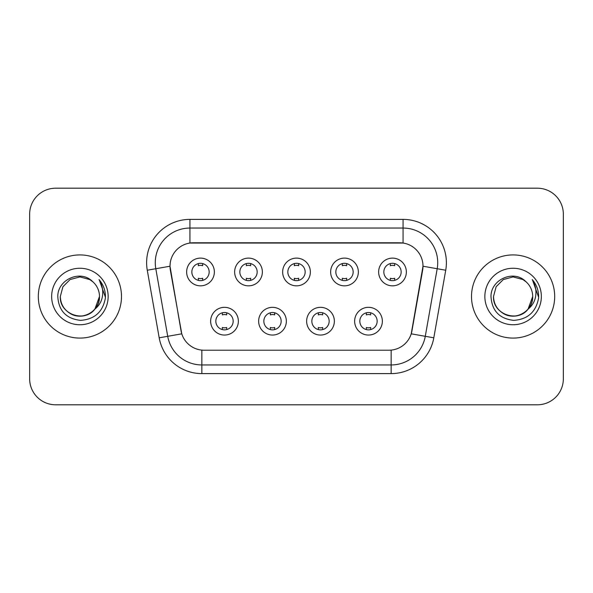 <?xml version="1.0" encoding="UTF-8"?>
<svg xmlns="http://www.w3.org/2000/svg" width="593" height="593" viewBox="0 0 593 593"><rect width="100%" height="100%" fill="white"/><g stroke="black" fill="none" stroke-linecap="round" stroke-linejoin="round"><path stroke-width="0.89" d="M286.36 321.191A13.861 13.861 0 0 1 272.498 335.052A13.861 13.861 0 0 1 258.637 321.191A13.861 13.861 0 0 1 272.498 307.33A13.861 13.861 0 0 1 286.36 321.191M263.841 321.191A8.665 8.665 0 0 0 272.498 329.856A8.665 8.665 0 0 0 281.164 321.191A8.665 8.665 0 0 0 272.498 312.526A8.665 8.665 0 0 0 263.841 321.191M334.363 321.191A13.861 13.861 0 0 1 320.502 335.052A13.861 13.861 0 0 1 306.64 321.191A13.861 13.861 0 0 1 320.502 307.33A13.861 13.861 0 0 1 334.363 321.191M311.836 321.191A8.665 8.665 0 0 0 320.502 329.856A8.665 8.665 0 0 0 329.159 321.191A8.665 8.665 0 0 0 320.502 312.526A8.665 8.665 0 0 0 311.836 321.191M382.359 321.191A13.861 13.861 0 0 1 368.498 335.052A13.861 13.861 0 0 1 354.636 321.191A13.861 13.861 0 0 1 368.498 307.33A13.861 13.861 0 0 1 382.359 321.191M359.832 321.191A8.665 8.665 0 0 0 368.498 329.856A8.665 8.665 0 0 0 377.163 321.191A8.665 8.665 0 0 0 368.498 312.526A8.665 8.665 0 0 0 359.832 321.191M238.364 321.191A13.861 13.861 0 0 1 224.502 335.052A13.861 13.861 0 0 1 210.641 321.191A13.861 13.861 0 0 1 224.502 307.33A13.861 13.861 0 0 1 238.364 321.191M215.837 321.191A8.665 8.665 0 0 0 224.502 329.856A8.665 8.665 0 0 0 233.168 321.191A8.665 8.665 0 0 0 224.502 312.526A8.665 8.665 0 0 0 215.837 321.191M262.365 271.979A13.861 13.861 0 0 1 248.504 285.841A13.861 13.861 0 0 1 234.643 271.979A13.861 13.861 0 0 1 248.504 258.118A13.861 13.861 0 0 1 262.365 271.979M239.839 271.979A8.665 8.665 0 0 0 248.504 280.645A8.665 8.665 0 0 0 257.169 271.979A8.665 8.665 0 0 0 248.504 263.314A8.665 8.665 0 0 0 239.839 271.979M310.361 271.979A13.861 13.861 0 0 1 296.5 285.841A13.861 13.861 0 0 1 282.639 271.979A13.861 13.861 0 0 1 296.5 258.118A13.861 13.861 0 0 1 310.361 271.979M287.835 271.979A8.665 8.665 0 0 0 296.5 280.645A8.665 8.665 0 0 0 305.165 271.979A8.665 8.665 0 0 0 296.5 263.314A8.665 8.665 0 0 0 287.835 271.979M358.357 271.979A13.861 13.861 0 0 1 344.496 285.841A13.861 13.861 0 0 1 330.635 271.979A13.861 13.861 0 0 1 344.496 258.118A13.861 13.861 0 0 1 358.357 271.979M335.831 271.979A8.665 8.665 0 0 0 344.496 280.645A8.665 8.665 0 0 0 353.161 271.979A8.665 8.665 0 0 0 344.496 263.314A8.665 8.665 0 0 0 335.831 271.979M406.361 271.979A13.861 13.861 0 0 1 392.499 285.841A13.861 13.861 0 0 1 378.638 271.979A13.861 13.861 0 0 1 392.499 258.118A13.861 13.861 0 0 1 406.361 271.979M383.834 271.979A8.665 8.665 0 0 0 392.499 280.645A8.665 8.665 0 0 0 401.157 271.979A8.665 8.665 0 0 0 392.499 263.314A8.665 8.665 0 0 0 383.834 271.979M214.362 271.979A13.861 13.861 0 0 1 200.501 285.841A13.861 13.861 0 0 1 186.639 271.979A13.861 13.861 0 0 1 200.501 258.118A13.861 13.861 0 0 1 214.362 271.979M191.843 271.979A8.665 8.665 0 0 0 200.501 280.645A8.665 8.665 0 0 0 209.166 271.979A8.665 8.665 0 0 0 200.501 263.314A8.665 8.665 0 0 0 191.843 271.979M159.191 337.81L147.272 270.23A43.319 43.319 0 0 1 189.93 219.388L403.07 219.388A43.319 43.319 0 0 1 445.728 270.23L433.809 337.81A43.319 43.319 0 0 1 391.15 373.612L201.85 373.612A43.319 43.319 0 0 1 159.191 337.81L181.777 333.829L170.361 270.238A23.394 23.394 0 0 1 193.4 242.782L399.6 242.782A23.394 23.394 0 0 1 422.639 270.238L411.942 330.887A23.394 23.394 0 0 1 388.904 350.218L204.096 350.218A23.394 23.394 0 0 1 181.058 330.887L170.006 266.227L155.803 268.725A34.653 34.653 0 0 1 189.93 228.053L403.07 228.053A34.653 34.653 0 0 1 437.197 268.725L425.277 336.305A34.653 34.653 0 0 1 391.15 364.947L201.85 364.947A34.653 34.653 0 0 1 167.723 336.305L155.803 268.725A34.653 34.653 0 0 1 155.277 262.714M38.315 296.5A41.584 41.584 0 0 0 79.899 338.084A41.584 41.584 0 0 0 121.491 296.5A41.584 41.584 0 0 0 79.899 254.916A41.584 41.584 0 0 0 38.315 296.5A41.584 41.584 0 0 0 79.899 338.084A41.584 41.584 0 0 0 121.491 296.5A41.584 41.584 0 0 0 79.899 254.916A41.584 41.584 0 0 0 38.315 296.5M471.509 296.5A41.584 41.584 0 0 0 513.101 338.084A41.584 41.584 0 0 0 554.685 296.5A41.584 41.584 0 0 0 513.101 254.916A41.584 41.584 0 0 0 471.509 296.5A41.584 41.584 0 0 0 513.101 338.084A41.584 41.584 0 0 0 554.685 296.5A41.584 41.584 0 0 0 513.101 254.916A41.584 41.584 0 0 0 471.509 296.5M189.93 219.388L189.93 243.041L403.07 243.041L403.07 219.388M170.006 266.175L170.265 262.714M388.904 350.218L204.096 350.218M437.197 268.725L422.994 266.227L411.223 333.829L425.277 336.305L437.197 268.725L445.728 270.23M411.942 330.887L411.801 331.62M181.199 331.62L181.058 330.887M563.35 214.192A25.988 25.988 0 0 0 537.362 188.203L55.638 188.203A25.988 25.988 0 0 0 29.65 214.192L29.65 378.808A25.988 25.988 0 0 0 55.638 404.797L537.362 404.797A25.988 25.988 0 0 0 563.35 378.808L563.35 214.192L563.35 378.808M29.65 214.192L29.65 378.808M537.362 188.203L55.638 188.203M55.638 404.797L537.362 404.797M202.673 263.589L202.673 265.694A6.649 6.649 0 0 0 198.336 265.694L198.336 263.589M198.336 280.37L198.336 278.265A6.649 6.649 0 0 0 202.673 278.265L202.673 280.37M222.338 329.582L222.338 327.477A6.649 6.649 0 0 0 226.667 327.477L226.667 329.582M226.667 312.8L226.667 314.905A6.649 6.649 0 0 0 222.338 314.905L222.338 312.8M250.669 263.589L250.669 265.694A6.649 6.649 0 0 0 246.332 265.694L246.332 263.589M246.332 280.37L246.332 278.265A6.649 6.649 0 0 0 250.669 278.265L250.669 280.37M298.664 263.589L298.664 265.694A6.649 6.649 0 0 0 294.336 265.694L294.336 263.589M294.336 280.37L294.336 278.265A6.649 6.649 0 0 0 298.664 278.265L298.664 280.37M346.668 263.589L346.668 265.694A6.649 6.649 0 0 0 342.331 265.694L342.331 263.589M342.331 280.37L342.331 278.265A6.649 6.649 0 0 0 346.668 278.265L346.668 280.37M394.664 263.589L394.664 265.694A6.649 6.649 0 0 0 390.327 265.694L390.327 263.589M390.327 280.37L390.327 278.265A6.649 6.649 0 0 0 394.664 278.265L394.664 280.37M270.334 329.582L270.334 327.477A6.649 6.649 0 0 0 274.67 327.477L274.67 329.582M274.67 312.8L274.67 314.905A6.649 6.649 0 0 0 270.334 314.905L270.334 312.8M318.33 329.582L318.33 327.477A6.649 6.649 0 0 0 322.666 327.477L322.666 329.582M322.666 312.8L322.666 314.905A6.649 6.649 0 0 0 318.33 314.905L318.33 312.8M366.333 329.582L366.333 327.477A6.649 6.649 0 0 0 370.662 327.477L370.662 329.582M370.662 312.8L370.662 314.905A6.649 6.649 0 0 0 366.333 314.905L366.333 312.8M73.888 315.142C86.163 319.553 99.861 309.205 99.483 296.5C99.224 303.883 95.955 309.539 89.691 313.46C77.483 321.28 59.648 310.984 60.316 296.5L62.94 286.708L70.107 279.54L79.899 276.916L89.691 279.54L92.73 281.705C80.715 269.103 57.573 279.481 57.788 296.5C58.67 310.799 66.253 318.76 80.529 320.376C94.591 319.36 102.878 311.888 105.398 297.968L105.443 296.5C105.369 290.073 103.234 284.432 99.031 279.577C102.226 284.818 103.352 290.459 102.411 296.5C101.492 301.637 98.994 305.832 94.91 309.086A19.584 19.584 0 0 0 99.483 296.5L94.91 309.086C84.51 323.133 59.293 314.149 60.316 296.5L62.94 286.708L70.107 279.54L79.899 276.916L89.691 279.54L92.73 281.705L89.691 279.54L79.899 276.916L70.107 279.54L62.94 286.708L60.316 296.5C60.582 303.883 63.844 309.539 70.107 313.46C82.316 321.28 100.158 310.984 99.483 296.5L94.858 309.146L99.483 296.5C99.224 303.883 95.955 309.539 89.691 313.46C77.483 321.28 59.648 310.984 60.316 296.5C60.582 303.883 63.844 309.539 70.107 313.46C82.316 321.28 100.158 310.984 99.483 296.5A19.584 19.584 0 0 0 92.73 281.705M51.65 296.5A28.249 28.249 0 0 0 79.899 324.749A28.249 28.249 0 0 0 108.148 296.5A28.249 28.249 0 0 0 79.899 268.251A28.249 28.249 0 0 0 51.65 296.5M99.224 279.792L105.428 297.241M507.082 315.142C519.357 319.553 533.055 309.205 532.684 296.5C532.418 303.883 529.156 309.539 522.893 313.46C510.684 321.28 492.842 310.984 493.517 296.5L496.141 286.708L503.309 279.54L513.101 276.916L522.893 279.54L525.932 281.705C513.909 269.103 490.767 279.481 490.989 296.5C491.871 310.799 499.447 318.76 513.731 320.376C527.792 319.36 536.079 311.888 538.6 297.968L538.644 296.5C538.57 290.073 536.428 284.432 532.225 279.577C535.427 284.818 536.546 290.459 535.605 296.5C534.693 301.637 532.195 305.832 528.111 309.086A19.584 19.584 0 0 0 532.684 296.5L528.111 309.086C517.711 323.133 492.494 314.149 493.517 296.5C493.776 303.883 497.045 309.539 503.309 313.46C515.517 321.28 533.352 310.984 532.684 296.5L528.059 309.146L532.684 296.5C532.418 303.883 529.156 309.539 522.893 313.46C510.684 321.28 492.842 310.984 493.517 296.5C493.776 303.883 497.045 309.539 503.309 313.46C515.517 321.28 533.352 310.984 532.684 296.5A19.584 19.584 0 0 0 525.932 281.705M484.852 296.5A28.249 28.249 0 0 0 513.101 324.749A28.249 28.249 0 0 0 541.35 296.5A28.249 28.249 0 0 0 513.101 268.251A28.249 28.249 0 0 0 484.852 296.5M532.418 279.792L538.629 297.241M391.15 350.107L391.15 373.612M201.85 373.612L201.85 350.107M147.272 270.23L155.803 268.725M425.277 336.305L433.809 337.81"/></g></svg>
